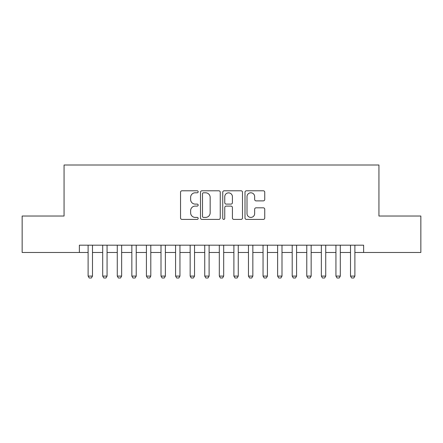 <?xml version="1.0" encoding="UTF-8"?>
<svg xmlns="http://www.w3.org/2000/svg" width="443" height="443" viewBox="0 0 443 443"><rect width="100%" height="100%" fill="white"/><g stroke="black" fill="none" stroke-linecap="round" stroke-linejoin="round"><path stroke-width="0.66" d="M198.176 191.791A1.002 1.002 0 0 0 197.174 190.789L181.973 190.789A1.429 1.429 0 0 0 180.539 192.223L180.539 217.978A1.429 1.429 0 0 0 181.973 219.407L197.174 219.407A1.002 1.002 0 0 0 198.176 218.41A1.002 1.002 0 0 0 197.174 217.408L195.208 217.408A4.58 4.58 0 0 1 190.628 212.828L190.628 210.68A4.58 4.58 0 0 1 195.208 206.1L197.174 206.1A1.002 1.002 0 0 0 198.176 205.098A1.002 1.002 0 0 0 197.174 204.101L195.208 204.101A4.58 4.58 0 0 1 190.628 199.522L190.628 197.373A4.58 4.58 0 0 1 195.208 192.794L197.174 192.794A1.002 1.002 0 0 0 198.176 191.791M263.319 200.878A1.429 1.429 0 0 0 264.748 199.45L264.748 192.223A1.429 1.429 0 0 0 263.319 190.789L246.435 190.789A1.429 1.429 0 0 0 245.001 192.223L245.001 217.978A1.429 1.429 0 0 0 246.435 219.407L263.319 219.407A1.429 1.429 0 0 0 264.748 217.978L264.748 209.251A1.429 1.429 0 0 0 263.319 207.817L256.093 207.817A1.429 1.429 0 0 0 254.659 209.251L254.659 213.576A3.826 3.826 0 0 1 250.832 217.408A3.826 3.826 0 0 1 247.006 213.576L247.006 196.62A3.826 3.826 0 0 1 250.832 192.794A3.826 3.826 0 0 1 254.659 196.62L254.659 199.45A1.429 1.429 0 0 0 256.093 200.878L263.319 200.878M79.369 252.477L22.15 252.477L22.15 216.034L64.063 216.034L64.063 165.012L378.937 165.012L378.937 216.034L420.85 216.034L420.85 252.477L363.631 252.477L363.631 245.189L79.369 245.189L79.369 252.477L88.113 252.477M220.249 192.223A1.429 1.429 0 0 0 218.814 190.789L201.93 190.789A1.429 1.429 0 0 0 200.502 192.223L200.502 217.978A1.429 1.429 0 0 0 201.93 219.407L218.814 219.407A1.429 1.429 0 0 0 220.249 217.978L220.249 192.223M224.186 190.789L241.07 190.789A1.429 1.429 0 0 1 242.498 192.223L242.498 217.978A1.429 1.429 0 0 1 241.07 219.407L233.843 219.407A1.429 1.429 0 0 1 232.409 217.978L232.409 207.534A1.429 1.429 0 0 0 230.98 206.1L226.185 206.1A1.429 1.429 0 0 0 224.756 207.534L224.756 218.41A1.002 1.002 0 0 1 223.754 219.407A1.002 1.002 0 0 1 222.751 218.41L222.751 192.223A1.429 1.429 0 0 1 224.186 190.789M92.487 252.477L102.693 252.477M107.068 252.477L117.268 252.477M121.642 252.477L131.848 252.477M136.222 252.477L146.423 252.477M150.797 252.477L161.003 252.477M165.377 252.477L175.578 252.477M179.952 252.477L190.158 252.477M194.532 252.477L204.738 252.477M209.107 252.477L219.313 252.477M223.687 252.477L233.893 252.477M238.262 252.477L248.468 252.477M252.842 252.477L263.048 252.477M267.422 252.477L277.623 252.477M281.997 252.477L292.203 252.477M296.577 252.477L306.777 252.477M311.152 252.477L321.358 252.477M325.732 252.477L335.932 252.477M340.307 252.477L350.513 252.477M354.887 252.477L363.631 252.477M203.509 192.794A1.002 1.002 0 0 0 202.506 193.796L202.506 216.405A1.002 1.002 0 0 0 203.509 217.408L205.58 217.408A4.58 4.58 0 0 0 210.159 212.828L210.159 197.373A4.58 4.58 0 0 0 205.58 192.794L203.509 192.794M232.409 196.692A3.826 3.826 0 0 0 228.582 192.866A3.826 3.826 0 0 0 224.756 196.692L224.756 202.667A1.429 1.429 0 0 0 226.185 204.101L230.98 204.101A1.429 1.429 0 0 0 232.409 202.667L232.409 196.692M92.487 245.189L92.487 276.094L91.396 277.988L89.209 277.988L88.113 276.094L88.113 245.189M88.113 276.094L92.487 276.094M107.068 245.189L107.068 276.094L105.971 277.988L103.784 277.988L102.693 276.094L102.693 245.189M102.693 276.094L107.068 276.094M121.642 245.189L121.642 276.094L120.551 277.988L118.364 277.988L117.268 276.094L117.268 245.189M117.268 276.094L121.642 276.094M136.222 245.189L136.222 276.094L135.126 277.988L132.939 277.988L131.848 276.094L131.848 245.189M131.848 276.094L136.222 276.094M150.797 245.189L150.797 276.094L149.706 277.988L147.519 277.988L146.423 276.094L146.423 245.189M146.423 276.094L150.797 276.094M165.377 245.189L165.377 276.094L164.281 277.988L162.094 277.988L161.003 276.094L161.003 245.189M161.003 276.094L165.377 276.094M179.952 245.189L179.952 276.094L178.861 277.988L176.674 277.988L175.578 276.094L175.578 245.189M175.578 276.094L179.952 276.094M194.532 245.189L194.532 276.094L193.436 277.988L191.249 277.988L190.158 276.094L190.158 245.189M190.158 276.094L194.532 276.094M209.107 245.189L209.107 276.094L208.016 277.988L205.829 277.988L204.738 276.094L204.738 245.189M204.738 276.094L209.107 276.094M223.687 245.189L223.687 276.094L222.591 277.988L220.409 277.988L219.313 276.094L219.313 245.189M219.313 276.094L223.687 276.094M238.262 245.189L238.262 276.094L237.171 277.988L234.984 277.988L233.893 276.094L233.893 245.189M233.893 276.094L238.262 276.094M252.842 245.189L252.842 276.094L251.751 277.988L249.564 277.988L248.468 276.094L248.468 245.189M248.468 276.094L252.842 276.094M267.422 245.189L267.422 276.094L266.326 277.988L264.139 277.988L263.048 276.094L263.048 245.189M263.048 276.094L267.422 276.094M281.997 245.189L281.997 276.094L280.906 277.988L278.719 277.988L277.623 276.094L277.623 245.189M277.623 276.094L281.997 276.094M296.577 245.189L296.577 276.094L295.481 277.988L293.294 277.988L292.203 276.094L292.203 245.189M292.203 276.094L296.577 276.094M311.152 245.189L311.152 276.094L310.061 277.988L307.874 277.988L306.777 276.094L306.777 245.189M306.777 276.094L311.152 276.094M325.732 245.189L325.732 276.094L324.636 277.988L322.449 277.988L321.358 276.094L321.358 245.189M321.358 276.094L325.732 276.094M340.307 245.189L340.307 276.094L339.216 277.988L337.029 277.988L335.932 276.094L335.932 245.189M335.932 276.094L340.307 276.094M354.887 245.189L354.887 276.094L353.791 277.988L351.604 277.988L350.513 276.094L350.513 245.189M350.513 276.094L354.887 276.094"/></g></svg>
